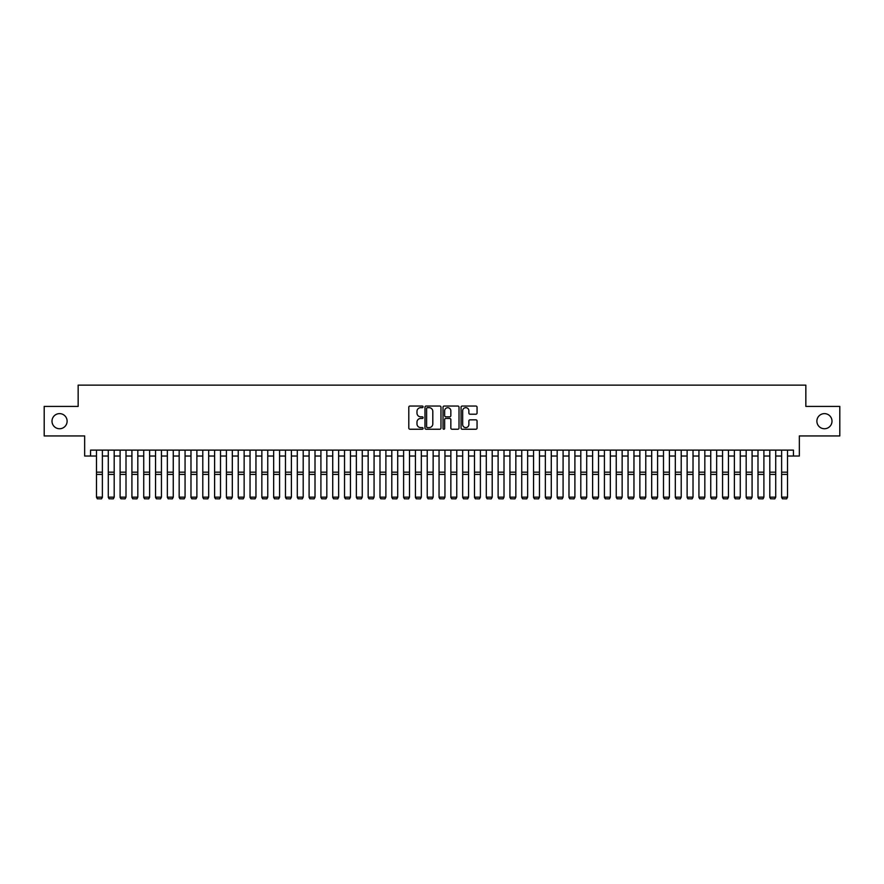 <?xml version="1.0" encoding="UTF-8"?>
<svg xmlns="http://www.w3.org/2000/svg" width="884" height="884" viewBox="0 0 884 884"><rect width="100%" height="100%" fill="white"/><g stroke="black" fill="none" stroke-linecap="round" stroke-linejoin="round"><path stroke-width="1.33" d="M423.104 406.85A0.807 0.807 0 0 0 422.287 406.043L409.966 406.043A1.16 1.16 0 0 0 408.806 407.204L408.806 428.077A1.16 1.16 0 0 0 409.966 429.237L422.287 429.237A0.807 0.807 0 0 0 423.104 428.42A0.807 0.807 0 0 0 422.287 427.613L420.696 427.613A3.713 3.713 0 0 1 416.983 423.9L416.983 422.165A3.713 3.713 0 0 1 420.696 418.452L422.287 418.452A0.807 0.807 0 0 0 423.104 417.635A0.807 0.807 0 0 0 422.287 416.828L420.696 416.828A3.713 3.713 0 0 1 416.983 413.115L416.983 411.38A3.713 3.713 0 0 1 420.696 407.668L422.287 407.668A0.807 0.807 0 0 0 423.104 406.85M816.882 421.182A7.558 7.558 0 0 0 824.441 428.74A7.558 7.558 0 0 0 831.999 421.182A7.558 7.558 0 0 0 824.441 413.624A7.558 7.558 0 0 0 816.882 421.182M52.001 421.182A7.558 7.558 0 0 0 59.559 428.74A7.558 7.558 0 0 0 67.118 421.182A7.558 7.558 0 0 0 59.559 413.624A7.558 7.558 0 0 0 52.001 421.182M475.89 414.22A1.16 1.16 0 0 0 477.051 413.06L477.051 407.204A1.16 1.16 0 0 0 475.89 406.043L462.199 406.043A1.16 1.16 0 0 0 461.05 407.204L461.05 428.077A1.16 1.16 0 0 0 462.199 429.237L475.89 429.237A1.16 1.16 0 0 0 477.051 428.077L477.051 421.005A1.16 1.16 0 0 0 475.89 419.845L470.034 419.845A1.16 1.16 0 0 0 468.874 421.005L468.874 424.508A3.105 3.105 0 0 1 465.769 427.613A3.105 3.105 0 0 1 462.663 424.508L462.663 410.773A3.105 3.105 0 0 1 465.769 407.668A3.105 3.105 0 0 1 468.874 410.773L468.874 413.06A1.16 1.16 0 0 0 470.034 414.22L475.89 414.22M90.566 456.034L90.566 450.122L793.434 450.122L793.434 456.034L799.346 456.034L799.346 435.945L839.8 435.945L839.8 406.419L805.843 406.419L805.843 385.148L78.157 385.148L78.157 406.419L44.2 406.419L44.2 435.945L84.654 435.945L84.654 456.034L96.478 456.034M440.983 407.204A1.16 1.16 0 0 0 439.823 406.043L426.143 406.043A1.16 1.16 0 0 0 424.983 407.204L424.983 428.077A1.16 1.16 0 0 0 426.143 429.237L439.823 429.237A1.16 1.16 0 0 0 440.983 428.077L440.983 407.204M444.177 406.043L457.857 406.043A1.16 1.16 0 0 1 459.017 407.204L459.017 428.077A1.16 1.16 0 0 1 457.857 429.237L452 429.237A1.16 1.16 0 0 1 450.84 428.077L450.84 419.613A1.16 1.16 0 0 0 449.68 418.452L445.801 418.452A1.16 1.16 0 0 0 444.641 419.613L444.641 428.42A0.807 0.807 0 0 1 443.823 429.237A0.807 0.807 0 0 1 443.017 428.42L443.017 407.204A1.16 1.16 0 0 1 444.177 406.043M102.378 456.034L108.29 456.034M114.191 456.034L120.102 456.034M126.003 456.034L131.915 456.034M137.816 456.034L143.727 456.034M149.628 456.034L155.54 456.034M161.44 456.034L167.352 456.034M173.253 456.034L179.165 456.034M185.065 456.034L190.977 456.034M196.878 456.034L202.79 456.034M208.69 456.034L214.602 456.034M220.503 456.034L226.415 456.034M232.315 456.034L238.227 456.034M244.139 456.034L250.039 456.034M255.951 456.034L261.852 456.034M267.764 456.034L273.664 456.034M279.576 456.034L285.477 456.034M291.388 456.034L297.289 456.034M303.201 456.034L309.102 456.034M315.013 456.034L320.914 456.034M326.826 456.034L332.727 456.034M338.638 456.034L344.539 456.034M350.451 456.034L356.351 456.034M362.263 456.034L368.164 456.034M374.076 456.034L379.987 456.034M385.888 456.034L391.8 456.034M397.701 456.034L403.612 456.034M409.513 456.034L415.425 456.034M421.325 456.034L427.237 456.034M433.138 456.034L439.05 456.034M444.95 456.034L450.862 456.034M456.763 456.034L462.675 456.034M468.575 456.034L474.487 456.034M480.388 456.034L486.299 456.034M492.2 456.034L498.112 456.034M504.013 456.034L509.924 456.034M515.836 456.034L521.737 456.034M527.649 456.034L533.549 456.034M539.461 456.034L545.362 456.034M551.273 456.034L557.174 456.034M563.086 456.034L568.987 456.034M574.898 456.034L580.799 456.034M586.711 456.034L592.611 456.034M598.523 456.034L604.424 456.034M610.336 456.034L616.236 456.034M622.148 456.034L628.049 456.034M633.961 456.034L639.861 456.034M645.773 456.034L651.685 456.034M657.586 456.034L663.497 456.034M669.398 456.034L675.31 456.034M681.21 456.034L687.122 456.034M693.023 456.034L698.935 456.034M704.835 456.034L710.747 456.034M716.648 456.034L722.559 456.034M728.46 456.034L734.372 456.034M740.273 456.034L746.184 456.034M752.085 456.034L757.997 456.034M763.898 456.034L769.809 456.034M775.71 456.034L781.622 456.034M787.522 456.034L793.434 456.034M427.414 407.668A0.807 0.807 0 0 0 426.607 408.474L426.607 426.795A0.807 0.807 0 0 0 427.414 427.613L429.105 427.613A3.713 3.713 0 0 0 432.806 423.9L432.806 411.38A3.713 3.713 0 0 0 429.105 407.668L427.414 407.668M450.84 410.828A3.105 3.105 0 0 0 447.735 407.723A3.105 3.105 0 0 0 444.641 410.828L444.641 415.668A1.16 1.16 0 0 0 445.801 416.828L449.68 416.828A1.16 1.16 0 0 0 450.84 415.668L450.84 410.828M102.378 450.122L102.378 497.383L101.494 498.852L97.362 498.764L101.494 498.852M97.362 498.852L96.478 497.162L102.378 497.162L101.494 498.764M96.478 450.122L96.478 497.162L97.362 498.764M108.29 497.383L109.174 498.852L108.29 497.162L114.191 497.162L113.307 498.852L109.174 498.764L113.307 498.852M120.102 497.383L120.986 498.852L120.102 497.162L126.003 497.162L125.119 498.852L120.986 498.764L125.119 498.852M131.915 497.383L132.799 498.852L131.915 497.162L137.816 497.162L136.932 498.852L132.799 498.764L136.932 498.852M143.727 497.383L144.611 498.852L143.727 497.162L149.628 497.162L148.744 498.852L144.611 498.764L148.744 498.852M114.191 450.122L114.191 497.162L113.307 498.764M108.29 450.122L108.29 497.162L109.174 498.764M126.003 450.122L126.003 497.162L125.119 498.764M120.102 450.122L120.102 497.162L120.986 498.764M137.816 450.122L137.816 497.162L136.932 498.764M131.915 450.122L131.915 497.162L132.799 498.764M149.628 450.122L149.628 497.162L148.744 498.764M143.727 450.122L143.727 497.162L144.611 498.764M155.54 497.383L156.424 498.852L155.54 497.162L161.44 497.162L160.556 498.852L156.424 498.764L160.556 498.852M161.44 450.122L161.44 497.162L160.556 498.764M155.54 450.122L155.54 497.162L156.424 498.764M167.352 497.383L168.236 498.852L167.352 497.162L173.253 497.162L172.369 498.852L168.236 498.764L172.369 498.852M173.253 450.122L173.253 497.162L172.369 498.764M167.352 450.122L167.352 497.162L168.236 498.764M179.165 497.383L180.049 498.852L179.165 497.162L185.065 497.162L184.181 498.852L180.049 498.764L184.181 498.852M185.065 450.122L185.065 497.162L184.181 498.764M179.165 450.122L179.165 497.162L180.049 498.764M190.977 497.383L191.861 498.852L190.977 497.162L196.878 497.162L195.994 498.852L191.861 498.764L195.994 498.852M196.878 450.122L196.878 497.162L195.994 498.764M190.977 450.122L190.977 497.162L191.861 498.764M202.79 497.383L203.674 498.852L202.79 497.162L208.69 497.162L207.806 498.852L203.674 498.764L207.806 498.852M208.69 450.122L208.69 497.162L207.806 498.764M202.79 450.122L202.79 497.162L203.674 498.764M214.602 497.383L215.486 498.852L214.602 497.162L220.503 497.162L219.619 498.852L215.486 498.764L219.619 498.852M220.503 450.122L220.503 497.162L219.619 498.764M214.602 450.122L214.602 497.162L215.486 498.764M226.415 497.383L227.298 498.852L226.415 497.162L232.315 497.162L231.431 498.852L227.298 498.764L231.431 498.852M232.315 450.122L232.315 497.162L231.431 498.764M226.415 450.122L226.415 497.162L227.298 498.764M238.227 497.383L239.111 498.852L238.227 497.162L244.139 497.162L243.244 498.852L239.111 498.764L243.244 498.852M244.139 450.122L244.139 497.162L243.244 498.764M238.227 450.122L238.227 497.162L239.111 498.764M250.039 497.383L250.923 498.852L250.039 497.162L255.951 497.162L255.056 498.852L250.923 498.764L255.056 498.852M255.951 450.122L255.951 497.162L255.056 498.764M250.039 450.122L250.039 497.162L250.923 498.764M261.852 497.383L262.736 498.852L261.852 497.162L267.764 497.162L266.869 498.852L262.736 498.764L266.869 498.852M267.764 450.122L267.764 497.162L266.869 498.764M261.852 450.122L261.852 497.162L262.736 498.764M273.664 497.383L274.548 498.852L273.664 497.162L279.576 497.162L278.681 498.852L274.548 498.764L278.681 498.852M279.576 450.122L279.576 497.162L278.681 498.764M273.664 450.122L273.664 497.162L274.548 498.764M285.477 497.383L286.361 498.852L285.477 497.162L291.388 497.162L290.504 498.852L286.361 498.764L290.504 498.852M291.388 450.122L291.388 497.162L290.504 498.764M285.477 450.122L285.477 497.162L286.361 498.764M297.289 497.383L298.173 498.852L297.289 497.162L303.201 497.162L302.317 498.852L298.173 498.764L302.317 498.852M303.201 450.122L303.201 497.162L302.317 498.764M297.289 450.122L297.289 497.162L298.173 498.764M309.102 497.383L309.986 498.852L309.102 497.162L315.013 497.162L314.129 498.852L309.986 498.764L314.129 498.852M315.013 450.122L315.013 497.162L314.129 498.764M309.102 450.122L309.102 497.162L309.986 498.764M320.914 497.383L321.798 498.852L320.914 497.162L326.826 497.162L325.942 498.852L321.798 498.764L325.942 498.852M326.826 450.122L326.826 497.162L325.942 498.764M320.914 450.122L320.914 497.162L321.798 498.764M332.727 497.383L333.622 498.852L332.727 497.162L338.638 497.162L337.754 498.852L333.622 498.764L337.754 498.852M338.638 450.122L338.638 497.162L337.754 498.764M332.727 450.122L332.727 497.162L333.622 498.764M344.539 497.383L345.434 498.852L344.539 497.162L350.451 497.162L349.567 498.852L345.434 498.764L349.567 498.852M350.451 450.122L350.451 497.162L349.567 498.764M344.539 450.122L344.539 497.162L345.434 498.764M356.351 497.383L357.247 498.852L356.351 497.162L362.263 497.162L361.379 498.852L357.247 498.764L361.379 498.852M362.263 450.122L362.263 497.162L361.379 498.764M356.351 450.122L356.351 497.162L357.247 498.764M368.164 497.383L369.059 498.852L368.164 497.162L374.076 497.162L373.192 498.852L369.059 498.764L373.192 498.852M374.076 450.122L374.076 497.162L373.192 498.764M368.164 450.122L368.164 497.162L369.059 498.764M379.987 497.383L380.871 498.852L379.987 497.162L385.888 497.162L385.004 498.852L380.871 498.764L385.004 498.852M385.888 450.122L385.888 497.162L385.004 498.764M379.987 450.122L379.987 497.162L380.871 498.764M391.8 497.383L392.684 498.852L391.8 497.162L397.701 497.162L396.817 498.852L392.684 498.764L396.817 498.852M403.612 497.383L404.496 498.852L403.612 497.162L409.513 497.162L408.629 498.852L404.496 498.764L408.629 498.852M415.425 497.383L416.309 498.852L415.425 497.162L421.325 497.162L420.441 498.852L416.309 498.764L420.441 498.852M397.701 450.122L397.701 497.162L396.817 498.764M391.8 450.122L391.8 497.162L392.684 498.764M409.513 450.122L409.513 497.162L408.629 498.764M403.612 450.122L403.612 497.162L404.496 498.764M421.325 450.122L421.325 497.162L420.441 498.764M415.425 450.122L415.425 497.162L416.309 498.764M427.237 497.383L428.121 498.852L427.237 497.162L433.138 497.162L432.254 498.852L428.121 498.764L432.254 498.852M433.138 450.122L433.138 497.162L432.254 498.764M427.237 450.122L427.237 497.162L428.121 498.764M439.05 497.383L439.934 498.852L439.05 497.162L444.95 497.162L444.066 498.852L439.934 498.764L444.066 498.852M444.95 450.122L444.95 497.162L444.066 498.764M439.05 450.122L439.05 497.162L439.934 498.764M450.862 497.383L451.746 498.852L450.862 497.162L456.763 497.162L455.879 498.852L451.746 498.764L455.879 498.852M456.763 450.122L456.763 497.162L455.879 498.764M450.862 450.122L450.862 497.162L451.746 498.764M462.675 497.383L463.559 498.852L462.675 497.162L468.575 497.162L467.691 498.852L463.559 498.764L467.691 498.852M468.575 450.122L468.575 497.162L467.691 498.764M462.675 450.122L462.675 497.162L463.559 498.764M474.487 497.383L475.371 498.852L474.487 497.162L480.388 497.162L479.504 498.852L475.371 498.764L479.504 498.852M480.388 450.122L480.388 497.162L479.504 498.764M474.487 450.122L474.487 497.162L475.371 498.764M486.299 497.383L487.183 498.852L486.299 497.162L492.2 497.162L491.316 498.852L487.183 498.764L491.316 498.852M492.2 450.122L492.2 497.162L491.316 498.764M486.299 450.122L486.299 497.162L487.183 498.764M498.112 497.383L498.996 498.852L498.112 497.162L504.013 497.162L503.129 498.852L498.996 498.764L503.129 498.852M504.013 450.122L504.013 497.162L503.129 498.764M498.112 450.122L498.112 497.162L498.996 498.764M509.924 497.383L510.808 498.852L509.924 497.162L515.836 497.162L514.941 498.852L510.808 498.764L514.941 498.852M515.836 450.122L515.836 497.162L514.941 498.764M509.924 450.122L509.924 497.162L510.808 498.764M521.737 497.383L522.621 498.852L521.737 497.162L527.649 497.162L526.754 498.852L522.621 498.764L526.754 498.852M527.649 450.122L527.649 497.162L526.754 498.764M521.737 450.122L521.737 497.162L522.621 498.764M533.549 497.383L534.433 498.852L533.549 497.162L539.461 497.162L538.566 498.852L534.433 498.764L538.566 498.852M539.461 450.122L539.461 497.162L538.566 498.764M533.549 450.122L533.549 497.162L534.433 498.764M545.362 497.383L546.246 498.852L545.362 497.162L551.273 497.162L550.378 498.852L546.246 498.764L550.378 498.852M551.273 450.122L551.273 497.162L550.378 498.764M545.362 450.122L545.362 497.162L546.246 498.764M557.174 497.383L558.058 498.852L557.174 497.162L563.086 497.162L562.202 498.852L558.058 498.764L562.202 498.852M563.086 450.122L563.086 497.162L562.202 498.764M557.174 450.122L557.174 497.162L558.058 498.764M568.987 497.383L569.871 498.852L568.987 497.162L574.898 497.162L574.014 498.852L569.871 498.764L574.014 498.852M574.898 450.122L574.898 497.162L574.014 498.764M568.987 450.122L568.987 497.162L569.871 498.764M580.799 497.383L581.683 498.852L580.799 497.162L586.711 497.162L585.827 498.852L581.683 498.764L585.827 498.852M586.711 450.122L586.711 497.162L585.827 498.764M580.799 450.122L580.799 497.162L581.683 498.764M592.611 497.383L593.495 498.852L592.611 497.162L598.523 497.162L597.639 498.852L593.495 498.764L597.639 498.852M598.523 450.122L598.523 497.162L597.639 498.764M592.611 450.122L592.611 497.162L593.495 498.764M604.424 497.383L605.319 498.852L604.424 497.162L610.336 497.162L609.452 498.852L605.319 498.764L609.452 498.852M610.336 450.122L610.336 497.162L609.452 498.764M604.424 450.122L604.424 497.162L605.319 498.764M616.236 497.383L617.131 498.852L616.236 497.162L622.148 497.162L621.264 498.852L617.131 498.764L621.264 498.852M622.148 450.122L622.148 497.162L621.264 498.764M616.236 450.122L616.236 497.162L617.131 498.764M628.049 497.383L628.944 498.852L628.049 497.162L633.961 497.162L633.077 498.852L628.944 498.764L633.077 498.852M633.961 450.122L633.961 497.162L633.077 498.764M628.049 450.122L628.049 497.162L628.944 498.764M639.861 497.383L640.756 498.852L639.861 497.162L645.773 497.162L644.889 498.852L640.756 498.764L644.889 498.852M645.773 450.122L645.773 497.162L644.889 498.764M639.861 450.122L639.861 497.162L640.756 498.764M651.685 497.383L652.569 498.852L651.685 497.162L657.586 497.162L656.701 498.852L652.569 498.764L656.701 498.852M657.586 450.122L657.586 497.162L656.701 498.764M651.685 450.122L651.685 497.162L652.569 498.764M663.497 497.383L664.381 498.852L663.497 497.162L669.398 497.162L668.514 498.852L664.381 498.764L668.514 498.852M669.398 450.122L669.398 497.162L668.514 498.764M663.497 450.122L663.497 497.162L664.381 498.764M675.31 497.383L676.194 498.852L675.31 497.162L681.21 497.162L680.326 498.852L676.194 498.764L680.326 498.852M681.21 450.122L681.21 497.162L680.326 498.764M675.31 450.122L675.31 497.162L676.194 498.764M687.122 497.383L688.006 498.852L687.122 497.162L693.023 497.162L692.139 498.852L688.006 498.764L692.139 498.852M693.023 450.122L693.023 497.162L692.139 498.764M687.122 450.122L687.122 497.162L688.006 498.764M698.935 497.383L699.819 498.852L698.935 497.162L704.835 497.162L703.951 498.852L699.819 498.764L703.951 498.852M704.835 450.122L704.835 497.162L703.951 498.764M698.935 450.122L698.935 497.162L699.819 498.764M710.747 497.383L711.631 498.852L710.747 497.162L716.648 497.162L715.764 498.852L711.631 498.764L715.764 498.852M716.648 450.122L716.648 497.162L715.764 498.764M710.747 450.122L710.747 497.162L711.631 498.764M722.559 497.383L723.444 498.852L722.559 497.162L728.46 497.162L727.576 498.852L723.444 498.764L727.576 498.852M728.46 450.122L728.46 497.162L727.576 498.764M722.559 450.122L722.559 497.162L723.444 498.764M734.372 497.383L735.256 498.852L734.372 497.162L740.273 497.162L739.389 498.852L735.256 498.764L739.389 498.852M740.273 450.122L740.273 497.162L739.389 498.764M734.372 450.122L734.372 497.162L735.256 498.764M746.184 497.383L747.068 498.852L746.184 497.162L752.085 497.162L751.201 498.852L747.068 498.764L751.201 498.852M752.085 450.122L752.085 497.162L751.201 498.764M746.184 450.122L746.184 497.162L747.068 498.764M757.997 497.383L758.881 498.852L757.997 497.162L763.898 497.162L763.014 498.852L758.881 498.764L763.014 498.852M763.898 450.122L763.898 497.162L763.014 498.764M757.997 450.122L757.997 497.162L758.881 498.764M769.809 497.383L770.693 498.852L769.809 497.162L775.71 497.162L774.826 498.852L770.693 498.764L774.826 498.852M775.71 450.122L775.71 497.162L774.826 498.764M769.809 450.122L769.809 497.162L770.693 498.764M781.622 497.383L782.506 498.852L781.622 497.162L787.522 497.162L786.638 498.852L782.506 498.764L786.638 498.852M787.522 450.122L787.522 497.162L786.638 498.764M781.622 450.122L781.622 497.162L782.506 498.764M102.378 472.178L96.478 472.178M102.378 474.41L96.478 474.41M114.191 472.178L108.29 472.178M114.191 474.41L108.29 474.41M126.003 472.178L120.102 472.178M126.003 474.41L120.102 474.41M137.816 472.178L131.915 472.178M137.816 474.41L131.915 474.41M149.628 472.178L143.727 472.178M149.628 474.41L143.727 474.41M161.44 472.178L155.54 472.178M161.44 474.41L155.54 474.41M173.253 472.178L167.352 472.178M173.253 474.41L167.352 474.41M185.065 472.178L179.165 472.178M185.065 474.41L179.165 474.41M196.878 472.178L190.977 472.178M196.878 474.41L190.977 474.41M208.69 472.178L202.79 472.178M208.69 474.41L202.79 474.41M220.503 472.178L214.602 472.178M220.503 474.41L214.602 474.41M232.315 472.178L226.415 472.178M232.315 474.41L226.415 474.41M244.139 472.178L238.227 472.178M244.139 474.41L238.227 474.41M255.951 472.178L250.039 472.178M255.951 474.41L250.039 474.41M267.764 472.178L261.852 472.178M267.764 474.41L261.852 474.41M279.576 472.178L273.664 472.178M279.576 474.41L273.664 474.41M291.388 472.178L285.477 472.178M291.388 474.41L285.477 474.41M303.201 472.178L297.289 472.178M303.201 474.41L297.289 474.41M315.013 472.178L309.102 472.178M315.013 474.41L309.102 474.41M326.826 472.178L320.914 472.178M326.826 474.41L320.914 474.41M338.638 472.178L332.727 472.178M338.638 474.41L332.727 474.41M350.451 472.178L344.539 472.178M350.451 474.41L344.539 474.41M362.263 472.178L356.351 472.178M362.263 474.41L356.351 474.41M374.076 472.178L368.164 472.178M374.076 474.41L368.164 474.41M385.888 472.178L379.987 472.178M385.888 474.41L379.987 474.41M397.701 472.178L391.8 472.178M397.701 474.41L391.8 474.41M409.513 472.178L403.612 472.178M409.513 474.41L403.612 474.41M421.325 472.178L415.425 472.178M421.325 474.41L415.425 474.41M433.138 472.178L427.237 472.178M433.138 474.41L427.237 474.41M444.95 472.178L439.05 472.178M444.95 474.41L439.05 474.41M456.763 472.178L450.862 472.178M456.763 474.41L450.862 474.41M468.575 472.178L462.675 472.178M468.575 474.41L462.675 474.41M480.388 472.178L474.487 472.178M480.388 474.41L474.487 474.41M492.2 472.178L486.299 472.178M492.2 474.41L486.299 474.41M504.013 472.178L498.112 472.178M504.013 474.41L498.112 474.41M515.836 472.178L509.924 472.178M515.836 474.41L509.924 474.41M527.649 472.178L521.737 472.178M527.649 474.41L521.737 474.41M539.461 472.178L533.549 472.178M539.461 474.41L533.549 474.41M551.273 472.178L545.362 472.178M551.273 474.41L545.362 474.41M563.086 472.178L557.174 472.178M563.086 474.41L557.174 474.41M574.898 472.178L568.987 472.178M574.898 474.41L568.987 474.41M586.711 472.178L580.799 472.178M586.711 474.41L580.799 474.41M598.523 472.178L592.611 472.178M598.523 474.41L592.611 474.41M610.336 472.178L604.424 472.178M610.336 474.41L604.424 474.41M622.148 472.178L616.236 472.178M622.148 474.41L616.236 474.41M633.961 472.178L628.049 472.178M633.961 474.41L628.049 474.41M645.773 472.178L639.861 472.178M645.773 474.41L639.861 474.41M657.586 472.178L651.685 472.178M657.586 474.41L651.685 474.41M669.398 472.178L663.497 472.178M669.398 474.41L663.497 474.41M681.21 472.178L675.31 472.178M681.21 474.41L675.31 474.41M693.023 472.178L687.122 472.178M693.023 474.41L687.122 474.41M704.835 472.178L698.935 472.178M704.835 474.41L698.935 474.41M716.648 472.178L710.747 472.178M716.648 474.41L710.747 474.41M728.46 472.178L722.559 472.178M728.46 474.41L722.559 474.41M740.273 472.178L734.372 472.178M740.273 474.41L734.372 474.41M752.085 472.178L746.184 472.178M752.085 474.41L746.184 474.41M763.898 472.178L757.997 472.178M763.898 474.41L757.997 474.41M775.71 472.178L769.809 472.178M775.71 474.41L769.809 474.41M787.522 472.178L781.622 472.178M787.522 474.41L781.622 474.41"/></g></svg>

